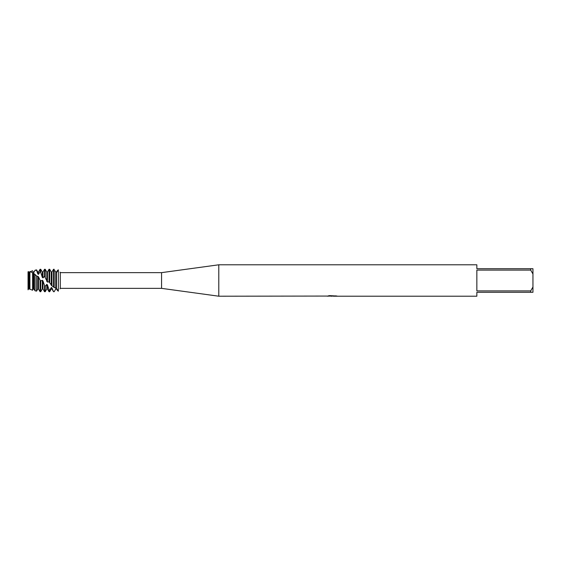 <?xml version="1.0" encoding="UTF-8"?>
<svg xmlns="http://www.w3.org/2000/svg" width="561" height="561" viewBox="0 0 561 561"><rect width="100%" height="100%" fill="white"/><g stroke="black" fill="none" stroke-linecap="round" stroke-linejoin="round"><path stroke-width="0.84" d="M28.316 288.522L28.05 271.748L29.502 272.092L29.901 271.692L29.901 289.203L32.594 290.226L32.594 272.653L29.901 271.692M327.175 296.068L218.79 296.208L161.568 288.354L60.286 288.354L60.286 272.646L161.568 272.646L218.79 264.792L476.85 264.792L476.85 268.719L530.706 268.719L530.706 270.107L532.95 273.978L532.95 268.719L530.706 268.719M161.568 288.354L161.568 272.646M218.79 296.208L218.79 264.792M332.687 296.096L330.296 296.096M331.888 296.208L331.221 296.208M532.95 273.978L532.95 287.022L530.706 290.893L530.706 292.281L476.85 292.281L476.85 296.208L333.388 296.208L336.032 295.857M530.706 290.893L476.85 290.893L476.85 270.107L530.706 270.107M327.175 296.18L332.456 295.97L327.933 295.97L329.405 295.633L336.6 296.005M337.189 296.068C332.477 296.096 332.477 296.131 337.189 296.166M60.286 288.354L59.992 288.873M59.992 272.127L60.286 272.646M58.344 270.283C60.462 272.737 60.462 272.737 58.344 270.283C60.462 272.737 60.462 272.737 58.344 270.283L58.344 290.717C60.462 288.263 60.462 288.263 58.344 290.717L58.014 290.843M329.945 296.096L333.388 296.096M328.381 295.85L332.456 295.97M28.05 289.813C28.05 287.779 28.05 287.779 28.05 289.813M530.706 292.281L532.95 292.281L532.95 287.022M28.611 271.664L28.611 288.592L28.05 288.319L28.05 289.252L29.502 288.908L30.07 289.28M28.611 288.592L29.502 288.719L29.502 272.092M29.502 288.719L29.901 289.203M28.842 288.543L28.842 272.043M55.77 288.929L56.458 289.02L55.77 288.929L54.186 291.713L53.526 291.72L51.942 287.842L51.282 287.512L49.698 290.198L49.038 289.764L49.038 291.72L49.698 291.72L49.698 290.198M54.186 287.646L54.186 269.28L53.526 269.28L53.526 287.001L55.77 288.123L55.77 272.036L56.458 271.98L56.43 288.375L55.77 288.123L56.43 288.375M54.186 291.713L53.526 291.664M58.344 291.166C56.409 290.023 55.02 285.633 58.344 291.166C56.409 290.023 55.02 285.633 58.344 291.166M51.282 287.512L51.282 288.964L51.942 288.964L51.942 287.842M29.901 271.797L32.594 270.774L33.33 272.176L33.99 272.316L35.041 270.213L36.57 270.409L37.818 273.95L38.478 274.357L38.478 272.036L40.062 269.28L40.062 271.833L40.722 272.38L42.306 277.323L42.966 277.905L42.966 272.036L44.55 269.28L44.55 276.321L47.454 282.092L47.454 272.036L49.038 269.28L49.038 281.839L51.942 285.872L51.942 272.036L53.526 269.28M51.942 285.872L53.526 287.001M51.282 285.388L51.282 272.036L49.698 269.28L49.038 269.28M49.698 282.653L49.698 269.28M49.038 289.764L47.454 284.904L46.794 284.371L45.21 286.306L44.55 285.591L44.55 291.72L45.21 291.72L45.21 286.306M46.794 284.371L46.794 288.964L47.454 288.964L47.454 284.904M47.454 282.092L49.038 281.839M46.794 281.482L46.794 272.036L45.21 269.28L44.55 269.28M45.21 277.092L45.21 269.28M44.55 285.591L42.966 280.9L42.966 288.964L42.306 288.964L42.306 280.276L40.722 280.984L40.062 280.17L40.062 291.72L40.722 291.72L40.722 280.984M42.966 280.9L42.306 280.276L42.966 280.9M40.062 269.28L40.722 269.28L40.722 272.38M37.818 276.243L37.818 288.964L38.478 288.964L38.478 276.79L36.605 276.005L35.041 274.462L35.041 290.787L36.57 291.124L36.57 275.97M35.041 270.213L36.57 269.876L36.57 270.409M33.33 273.249L33.33 288.964L33.99 288.964L33.99 273.593L32.594 272.653M32.594 290.226L33.33 288.964M58.344 269.834C56.409 270.977 55.02 275.367 58.344 269.834M55.048 270.781L55.77 272.036M40.062 280.17L38.478 276.79M35.041 274.462L33.99 273.593M33.99 272.316L35.041 270.353M38.478 274.357L40.062 271.833M42.966 277.905L44.55 276.321M33.33 272.176L32.868 271.222M37.818 273.95L37.818 272.036L36.57 269.876M42.306 277.323L42.306 272.036L40.722 269.28M28.05 288.319L28.05 271.748M51.942 288.964L53.526 291.72M51.282 288.964L49.698 291.72M47.454 288.964L49.038 291.72M46.794 288.964L45.21 291.72M42.306 288.964L40.722 291.72M38.478 288.964L40.062 291.72M37.818 288.964L36.57 291.124M33.99 288.964L35.041 290.787M33.33 272.036L33.99 272.036M37.818 272.036L38.478 272.036M42.306 272.036L42.966 272.036M42.966 288.964L44.55 291.72M46.794 272.036L47.454 272.036M51.282 272.036L51.942 272.036"/></g></svg>
